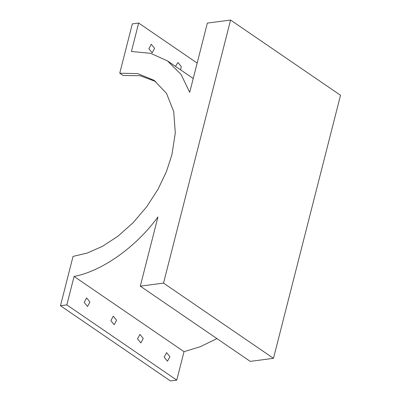 <?xml version="1.0" encoding="UTF-8"?>
<svg xmlns="http://www.w3.org/2000/svg" width="401" height="401" viewBox="0 0 401 401"><rect width="100%" height="100%" fill="white"/><g stroke="black" fill="none" stroke-linecap="round" stroke-linejoin="round"><path stroke-width="0.6" d="M216.946 338.599L200.189 346.76L184.019 351.667L74.08 276.444L66.827 304.895L60.476 305.727L73.052 256.404L87.177 253.071L102.476 246.324L118.165 236.049L133.267 222.56L146.806 206.625L157.994 189.302L166.38 171.718L171.889 154.886L175.297 133.012L173.738 111.689L166.535 93.413L154.164 80.38L137.749 73.609L119.749 73.208L123.077 75.483L140.089 75.704L155.804 81.558M169.904 356.7L166.585 352.629L164.164 357.111L167.483 361.181L169.904 356.7M137.513 338.875L140.831 342.945L143.252 338.464L139.934 334.394L137.513 338.875M110.861 320.64L114.175 324.71L116.596 320.229L113.282 316.158L110.861 320.64M84.21 302.404L87.523 306.474L89.944 301.993L86.626 297.923L84.21 302.404M180.605 69.864L181.257 66.566L177.939 62.496L175.483 66.36M148.866 48.742L152.185 52.812L154.601 48.331L151.287 44.26L148.866 48.742M74.08 276.444C102.029 271.206 135.964 247.136 157.944 216.951L140.3 286.159L163.528 283.106L230.58 20.05L207.352 23.103L189.713 92.31L181.026 74.375L167.493 60.897L150.596 53.308L131.418 51.493L138.671 23.047L197.167 63.072M138.671 23.047L132.32 23.88L119.749 73.208M230.58 20.05L340.524 95.273L273.472 358.329L250.244 361.381L140.3 286.159M163.528 283.106L273.472 358.329M184.019 351.667L176.766 380.118L66.827 304.895M60.476 305.727L170.42 380.95L176.766 380.118M193.232 78.506L167.493 60.897"/></g></svg>
